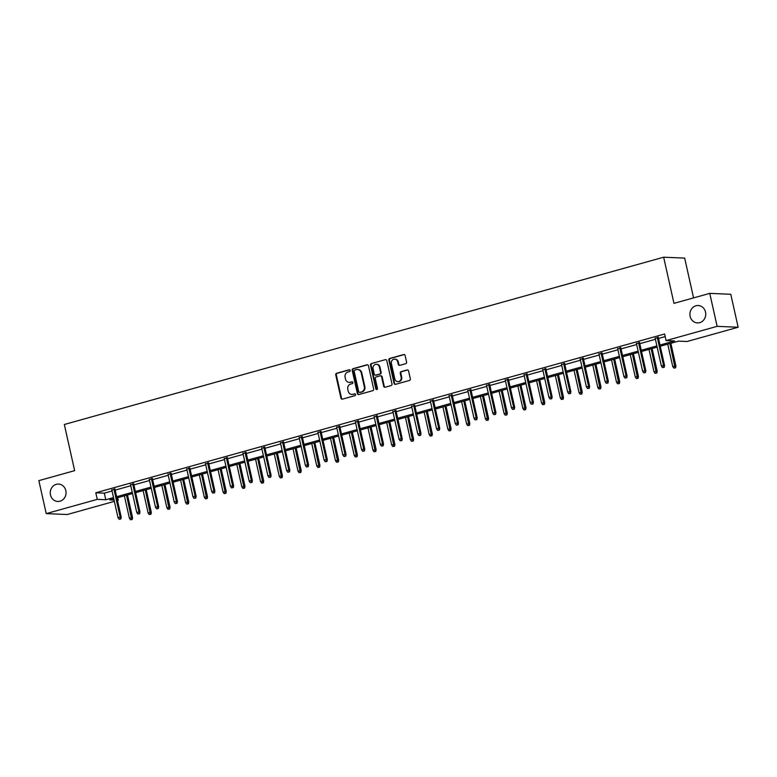 <?xml version="1.0" encoding="UTF-8"?>
<svg xmlns="http://www.w3.org/2000/svg" width="777" height="777" viewBox="0 0 777 777"><rect width="100%" height="100%" fill="white"/><g stroke="black" fill="none" stroke-linecap="round" stroke-linejoin="round"><path stroke-width="1.17" d="M350.184 370.444A0.932 0.845 -87.5 0 0 349.155 369.765L336.635 373.261A1.34 1.214 -87.5 0 0 335.742 374.883L340.948 398.183A1.34 1.214 -87.5 0 0 342.414 399.155L354.943 395.658A0.932 0.845 -87.5 0 0 354.778 393.813A0.932 0.845 -87.5 0 0 354.535 393.842L352.923 394.298A4.274 3.885 -87.5 0 1 348.222 391.21L347.785 389.267A4.274 3.885 -87.5 0 1 350.631 384.071L352.253 383.615A0.932 0.845 -87.5 0 0 352.088 381.779A0.932 0.845 -87.5 0 0 351.845 381.808L350.223 382.255A4.274 3.885 -87.5 0 1 345.532 379.166L345.095 377.224A4.274 3.885 -87.5 0 1 347.941 372.028L349.563 371.581A0.932 0.845 -87.5 0 0 350.184 370.444M690.141 316.365A8.712 7.916 -87.5 0 0 697.455 322.921A8.712 7.916 -87.5 0 0 705.516 312.072A8.712 7.916 -87.5 0 0 698.202 305.516A8.712 7.916 -87.5 0 0 690.141 316.365M50.466 494.92A8.712 7.916 -87.5 0 0 57.77 501.476A8.712 7.916 -87.5 0 0 65.831 490.627A8.712 7.916 -87.5 0 0 58.528 484.071A8.712 7.916 -87.5 0 0 50.466 494.92M405.691 363.685A1.34 1.214 -87.5 0 0 406.585 362.063L405.118 355.516A1.34 1.214 -87.5 0 0 403.651 354.555L389.743 358.44A1.34 1.214 -87.5 0 0 388.85 360.062L394.065 383.362A1.34 1.214 -87.5 0 0 395.532 384.333L409.44 380.448A1.34 1.214 -87.5 0 0 410.334 378.826L408.566 370.93A1.34 1.214 -87.5 0 0 407.099 369.959L401.146 371.62A1.34 1.214 -87.5 0 0 400.252 373.242L401.126 377.166A3.574 3.244 -87.5 0 1 397.824 381.614A3.574 3.244 -87.5 0 1 394.823 378.923L391.394 363.578A3.574 3.244 -87.5 0 1 394.697 359.129A3.574 3.244 -87.5 0 1 397.698 361.82L398.271 364.374A1.34 1.214 -87.5 0 0 399.737 365.345L405.691 363.685M114.365 501.369L67.24 514.52L46.222 513.616L38.85 480.642L74.641 470.658L64.326 424.495L663.645 257.206L673.97 303.36L709.76 293.376L717.122 326.34L738.15 327.243L687.101 341.492L678.583 341.132L660.256 346.241M46.222 513.616L97.261 499.368L105.789 499.737L113.52 497.571M659.994 345.037L674.601 340.957L666.083 340.588L664.607 333.993L95.794 492.773L97.261 499.368M666.083 340.588L717.122 326.34M368.453 365.753A1.34 1.214 -87.5 0 0 366.987 364.792L353.079 368.677A1.34 1.214 -87.5 0 0 352.185 370.299L357.401 393.599A1.34 1.214 -87.5 0 0 358.867 394.561L372.775 390.676A1.34 1.214 -87.5 0 0 373.669 389.054L368.453 365.753M371.406 363.558L385.324 359.673A1.34 1.214 -87.5 0 1 386.791 360.635L391.997 383.935A1.34 1.214 -87.5 0 1 391.113 385.567L385.159 387.228A1.34 1.214 -87.5 0 1 383.683 386.256L381.575 376.806A1.34 1.214 -87.5 0 0 380.108 375.845L376.155 376.942A1.34 1.214 -87.5 0 0 375.272 378.574L377.467 388.413A0.932 0.845 -87.5 0 1 376.602 389.568A0.932 0.845 -87.5 0 1 375.815 388.869L370.522 365.18A1.34 1.214 -87.5 0 1 371.406 363.558L385.324 359.673M693.56 297.892L684.673 258.11L663.645 257.206M95.794 492.773L104.312 493.142L112.043 490.977M115.161 490.112L130.779 485.751M133.897 484.877L149.514 480.526M152.632 479.652L168.25 475.291M171.367 474.426L186.985 470.066M190.103 469.191L205.73 464.831M208.838 463.966L224.466 459.605M227.574 458.731L243.201 454.37M246.319 453.506L261.936 449.145M265.054 448.271L280.672 443.91M283.79 443.045L299.407 438.684M302.525 437.81L318.143 433.449M321.26 432.585L336.878 428.224M339.996 427.35L355.613 422.989M358.731 422.125L374.349 417.764M377.467 416.89L393.094 412.529M396.202 411.664L411.829 407.303M414.937 406.429L430.565 402.068M433.683 401.204L449.3 396.843M452.418 395.969L468.036 391.608M471.153 390.744L486.771 386.383M489.889 385.509L505.506 381.157M508.624 380.283L524.242 375.922M527.36 375.058L542.977 370.697M546.095 369.823L561.722 365.462M564.83 364.598L580.458 360.237M583.566 359.362L599.193 355.002M602.301 354.137L617.929 349.776M621.046 348.902L636.664 344.541M639.782 343.677L655.399 339.316M658.517 338.442L665.19 336.587M114.957 489.209L111.839 490.073M133.693 483.974L130.575 484.848M152.428 478.749L149.31 479.613M171.163 473.514L168.055 474.388M189.899 468.288L186.791 469.153M208.634 463.053L205.526 463.927M227.379 457.828L224.262 458.702M246.115 452.602L242.997 453.467M264.85 447.367L261.732 448.242M283.586 442.142L280.468 443.007M302.321 436.907L299.203 437.781M321.056 431.682L317.939 432.546M339.792 426.447L336.674 427.321M358.527 421.221L355.419 422.086M377.263 415.986L374.155 416.86M396.008 410.761L392.89 411.625M414.743 405.526L411.625 406.4M433.479 400.301L430.361 401.165M452.214 395.066L449.096 395.94M470.949 389.84L467.832 390.705M489.685 384.605L486.567 385.479M508.42 379.38L505.303 380.244M527.156 374.145L524.038 375.019M545.891 368.92L542.783 369.784M564.626 363.685L561.518 364.559M583.372 358.459L580.254 359.333M602.107 353.234L598.989 354.098M620.842 347.999L617.725 348.873M639.578 342.774L636.46 343.638M658.313 337.539L655.196 338.413M709.76 293.376L730.778 294.279L738.15 327.243M117.706 497.688L118.289 500.271L117.482 500.495M113.792 498.785L109.761 499.902L114.083 500.087M117.424 500.233L118.289 500.271M657.148 347.115L641.52 351.476M638.403 352.34L622.785 356.701M619.667 357.575L604.05 361.936M600.932 362.801L585.314 367.162M582.196 368.036L566.579 372.397M563.461 373.261L547.843 377.622M544.726 378.496L529.108 382.857M525.99 383.721L510.363 388.082M507.255 388.956L491.627 393.317M488.519 394.182L472.892 398.543M469.784 399.417L454.156 403.778M451.039 404.642L435.421 409.003M432.303 409.877L416.686 414.228M413.568 415.103L397.95 419.463M394.833 420.328L379.215 424.689M376.097 425.563L360.479 429.924M357.362 430.788L341.744 435.149M338.626 436.023L322.999 440.384M319.891 441.249L304.263 445.609M301.155 446.484L285.528 450.845M282.41 451.709L266.793 456.07M263.675 456.944L248.057 461.305M244.94 462.169L229.322 466.53M226.204 467.404L210.586 471.765M207.469 472.63L191.851 476.991M188.733 477.865L173.116 482.226M169.998 483.09L154.38 487.451M151.262 488.325L135.635 492.686M132.527 493.55L116.9 497.911M116.637 496.707L132.255 492.346M135.373 491.472L150.991 487.111M154.108 486.247L169.726 481.886M172.844 481.012L188.461 476.66M191.579 475.786L207.197 471.425M210.314 470.561L225.932 466.2M229.05 465.326L244.677 460.965M247.785 460.101L263.413 455.74M266.521 454.866L282.148 450.505M285.256 449.64L300.884 445.279M304.001 444.405L319.619 440.044M322.737 439.18L338.354 434.819M341.472 433.945L357.09 429.584M360.207 428.719L375.825 424.359M378.943 423.484L394.561 419.124M397.678 418.259L413.296 413.898M416.414 413.024L432.041 408.663M435.149 407.799L450.777 403.438M453.885 402.564L469.512 398.203M472.63 397.338L488.247 392.977M491.365 392.103L506.983 387.742M510.101 386.878L525.718 382.517M528.836 381.643L544.454 377.292M547.571 376.418L563.189 372.057M566.307 371.192L581.924 366.831M585.042 365.957L600.66 361.596M603.778 360.732L619.405 356.371M622.513 355.497L638.14 351.136M641.248 350.272L656.876 345.911M104.312 493.142L105.789 499.737M349.116 382.391L349.689 382.41A4.274 3.885 -87.5 0 0 350.796 382.284L350.223 382.255M352.37 381.847L350.796 382.284M351.806 394.425L352.379 394.454A4.274 3.885 -87.5 0 0 353.486 394.318L352.923 394.298M355.06 393.881L353.486 394.318M349.679 369.803L337.199 373.29A1.34 1.214 -87.5 0 0 336.315 374.912L341.521 398.212A1.34 1.214 -87.5 0 0 342.356 399.164M367.618 364.801A1.34 1.214 -87.5 0 0 367.56 364.811L353.642 368.696A1.34 1.214 -87.5 0 0 352.758 370.318L357.964 393.618A1.34 1.214 -87.5 0 0 358.799 394.58M354.778 370.124A0.932 0.845 -87.5 0 0 354.157 371.26L358.731 391.715A0.932 0.845 -87.5 0 0 359.761 392.385L361.47 391.909A4.274 3.885 -87.5 0 0 364.316 386.713L361.188 372.737A4.274 3.885 -87.5 0 0 356.488 369.648L354.778 370.124M359.838 392.395A0.932 0.845 -87.5 0 0 360.324 392.414L359.761 392.385M357.595 369.522L358.168 369.541A4.274 3.885 -87.5 0 1 361.752 372.756L364.879 386.742A4.274 3.885 -87.5 0 1 362.033 391.938L360.324 392.414M380.448 375.806L381.021 375.825A1.34 1.214 -87.5 0 1 382.138 376.835L384.256 386.286A1.34 1.214 -87.5 0 0 385.091 387.237M371.979 363.578A1.34 1.214 -87.5 0 0 371.085 365.2L376.379 388.888A0.932 0.845 -87.5 0 0 376.884 389.53M379.38 367.006A3.574 3.244 -87.5 0 0 376.379 364.316A3.574 3.244 -87.5 0 0 373.077 368.764L374.281 374.164A1.34 1.214 -87.5 0 0 375.747 375.136L379.7 374.028A1.34 1.214 -87.5 0 0 380.594 372.406L379.38 367.006L379.953 367.026A3.574 3.244 -87.5 0 0 376.952 364.335L376.379 364.316M375.408 375.174L375.971 375.194A1.34 1.214 -87.5 0 0 376.321 375.155L375.747 375.136M379.953 367.026L381.157 372.436A1.34 1.214 -87.5 0 1 380.274 374.058L376.321 375.155M394.697 359.129L395.27 359.159A3.574 3.244 -87.5 0 1 398.271 361.849L398.844 364.403A1.34 1.214 -87.5 0 0 399.679 365.355M397.824 381.614L398.387 381.633A3.574 3.244 -87.5 0 0 401.699 377.185L401.126 377.166M407.721 369.969A1.34 1.214 -87.5 0 0 407.663 369.988L401.709 371.649A1.34 1.214 -87.5 0 0 400.825 373.271L401.699 377.185M404.283 354.565A1.34 1.214 -87.5 0 0 404.225 354.584L390.307 358.459A1.34 1.214 -87.5 0 0 389.423 360.091L394.629 383.391A1.34 1.214 -87.5 0 0 395.464 384.343M130.468 519.774L132.236 519.463L130.468 519.774L129.38 518.181L132.566 517.618L127.496 494.959M131.672 519.434L126.544 495.221M129.38 518.181L124.378 495.823M132.566 517.618L132.236 519.463M120.309 518.949L119.104 519.279L120.872 518.968L120.309 518.949L120.173 517.084L118.017 517.696L111.742 489.646M113.908 489.044L120.173 517.084L121.202 517.132L114.86 488.772M120.872 518.968L121.202 517.132M118.017 517.696L119.104 519.279M149.203 514.539L150.971 514.228L149.203 514.539L148.116 512.946L151.301 512.393L146.231 489.724M150.408 514.209L145.28 489.996M148.116 512.946L143.114 490.598M151.301 512.393L150.971 514.228M167.939 509.314L169.707 509.003L167.939 509.314L166.851 507.721L170.037 507.158L164.967 484.498M169.143 508.974L164.015 484.761M166.851 507.721L161.849 485.363M170.037 507.158L169.707 509.003M139.044 513.714L137.84 514.053L139.607 513.743L139.044 513.714L138.908 511.858L136.752 512.461L130.478 484.421M132.644 483.809L138.908 511.858L139.938 511.897L133.595 483.547M139.607 513.743L139.938 511.897M136.752 512.461L137.84 514.053M157.78 508.488L156.575 508.818L158.343 508.508L157.78 508.488L157.653 506.623L155.487 507.235L149.223 479.186M151.379 478.583L157.653 506.623L158.673 506.672L152.331 478.321M158.343 508.508L158.673 506.672M155.487 507.235L156.575 508.818M186.674 504.079L188.452 503.768L186.674 504.079L185.586 502.486L188.772 501.932L183.702 479.263M187.879 503.749L182.75 479.535M185.586 502.486L180.594 480.137M188.772 501.932L188.452 503.768M205.41 498.853L207.187 498.543L205.41 498.853L204.322 497.261L207.508 496.697L202.438 474.038M206.614 498.513L201.486 474.3M204.322 497.261L199.33 474.902M207.508 496.697L207.187 498.543M224.155 493.618L225.922 493.308L224.155 493.618L223.057 492.035L226.243 491.472L221.183 468.803M225.349 493.288L220.221 469.075M223.057 492.035L218.065 469.677M226.243 491.472L225.922 493.308M176.515 503.253L175.311 503.593L177.088 503.282L176.515 503.253L176.389 501.398L174.223 502L167.958 473.96M170.114 473.348L176.389 501.398L177.409 501.447L171.066 473.086M177.088 503.282L177.409 501.447M174.223 502L175.311 503.593M195.25 498.028L194.046 498.358L195.823 498.047L195.25 498.028L195.124 496.173L192.958 496.775L186.694 468.725M188.85 468.123L195.124 496.173L196.144 496.212L189.802 467.861M195.823 498.047L196.144 496.212M192.958 496.775L194.046 498.358M213.986 492.793L212.791 493.133L214.559 492.822L213.986 492.793L213.86 490.938L211.694 491.54L205.429 463.5M207.585 462.898L213.86 490.938L214.879 490.986L208.547 462.626M214.559 492.822L214.879 490.986M211.694 491.54L212.791 493.133M232.721 487.567L231.527 487.898L233.294 487.587L232.721 487.567L232.595 485.712L230.429 486.315L224.165 458.265M226.33 457.663L232.595 485.712L233.615 485.751L227.282 457.4M233.294 487.587L233.615 485.751M230.429 486.315L231.527 487.898M251.457 482.332L250.262 482.672L252.03 482.362L251.457 482.332L251.33 480.477L249.164 481.08L242.9 453.04M245.066 452.437L251.33 480.477L252.35 480.526L246.018 452.165M252.03 482.362L252.35 480.526M249.164 481.08L250.262 482.672M270.202 477.107L268.997 477.447L270.765 477.136L270.202 477.107L270.066 475.252L267.91 475.854L261.635 447.805M263.801 447.202L270.066 475.252L271.086 475.291L264.753 446.94M270.765 477.136L271.086 475.291M267.91 475.854L268.997 477.447M288.937 471.882L287.733 472.212L289.5 471.901L288.937 471.882L288.801 470.017L286.645 470.619L280.371 442.579M282.537 441.977L288.801 470.017L289.831 470.066L283.488 441.705M289.5 471.901L289.831 470.066M286.645 470.619L287.733 472.212M307.673 466.647L306.468 466.987L308.236 466.676L307.673 466.647L307.537 464.792L305.38 465.394L299.106 437.344M301.272 436.742L307.537 464.792L308.566 464.831L302.224 436.48M308.236 466.676L308.566 464.831M305.38 465.394L306.468 466.987M326.408 461.421L325.204 461.752L326.971 461.441L326.408 461.421L326.272 459.557L324.116 460.159L317.842 432.119M320.007 431.517L326.272 459.557L327.302 459.605L320.959 431.245M326.971 461.441L327.302 459.605M324.116 460.159L325.204 461.752M345.143 456.186L343.939 456.526L345.707 456.216L345.143 456.186L345.017 454.331L342.851 454.933L336.587 426.884M338.743 426.282L345.017 454.331L346.037 454.37L339.695 426.019M345.707 456.216L346.037 454.37M342.851 454.933L343.939 456.526M363.879 450.961L362.674 451.291L364.452 450.981L363.879 450.961L363.753 449.096L361.587 449.698L355.322 421.658M357.478 421.056L363.753 449.096L364.772 449.145L358.43 420.784M364.452 450.981L364.772 449.145M361.587 449.698L362.674 451.291M382.614 445.726L381.42 446.066L383.187 445.755L382.614 445.726L382.488 443.871L380.322 444.473L374.058 416.423M376.214 415.821L382.488 443.871L383.508 443.91L377.175 415.559M383.187 445.755L383.508 443.91M380.322 444.473L381.42 446.066M401.35 440.501L400.155 440.831L401.923 440.52L401.35 440.501L401.223 438.636L399.057 439.238L392.793 411.198M394.949 410.596L401.223 438.636L402.243 438.684L395.911 410.324M401.923 440.52L402.243 438.684M399.057 439.238L400.155 440.831M420.085 435.266L418.89 435.606L420.658 435.295L420.085 435.266L419.959 433.411L417.793 434.013L411.528 405.963M413.694 405.361L419.959 433.411L420.979 433.449L414.646 405.099M420.658 435.295L420.979 433.449M417.793 434.013L418.89 435.606M438.82 430.04L437.626 430.371L439.393 430.06L438.82 430.04L438.694 428.176L436.538 428.787L430.264 400.738M432.43 400.136L438.694 428.176L439.714 428.224L433.381 399.864M439.393 430.06L439.714 428.224M436.538 428.787L437.626 430.371M457.566 424.805L456.361 425.145L458.129 424.834L457.566 424.805L457.43 422.95L455.273 423.552L448.999 395.503M451.165 394.901L457.43 422.95L458.449 422.989L452.117 394.638M458.129 424.834L458.449 422.989M455.273 423.552L456.361 425.145M476.301 419.58L475.097 419.91L476.864 419.599L476.301 419.58L476.165 417.715L474.009 418.327L467.735 390.277M469.9 389.675L476.165 417.715L477.195 417.764L470.852 389.403M476.864 419.599L477.195 417.764M474.009 418.327L475.097 419.91M495.036 414.345L493.832 414.685L495.6 414.374L495.036 414.345L494.9 412.49L492.744 413.092L486.47 385.052M488.636 384.44L494.9 412.49L495.93 412.538L489.588 384.178M495.6 414.374L495.93 412.538M492.744 413.092L493.832 414.685M513.772 409.12L512.567 409.45L514.335 409.139L513.772 409.12L513.646 407.265L511.48 407.867L505.205 379.817M507.371 379.215L513.646 407.265L514.665 407.303L508.323 378.953M514.335 409.139L514.665 407.303M511.48 407.867L512.567 409.45M242.89 488.393L244.658 488.082L242.89 488.393L241.793 486.8L244.978 486.237L239.918 463.578M244.085 488.053L238.957 463.84M241.793 486.8L236.8 464.442M244.978 486.237L244.658 488.082M261.626 483.158L263.393 482.847L261.626 483.158L260.528 481.575L263.714 481.012L258.654 458.343M262.82 482.828L257.702 458.615M260.528 481.575L255.536 459.217M263.714 481.012L263.393 482.847M280.361 477.933L282.129 477.622L280.361 477.933L279.273 476.34L282.449 475.777L277.389 453.117M281.565 477.593L276.437 453.38M279.273 476.34L274.271 453.982M282.449 475.777L282.129 477.622M299.096 472.698L300.864 472.387L299.096 472.698L298.009 471.115L301.194 470.551L296.124 447.882M300.301 472.367L295.173 448.154M298.009 471.115L293.007 448.756M301.194 470.551L300.864 472.387M317.832 467.472L319.6 467.162L317.832 467.472L316.744 465.879L319.93 465.326L314.86 442.657M319.036 467.132L313.908 442.919M316.744 465.879L311.742 443.521M319.93 465.326L319.6 467.162M336.567 462.237L338.335 461.926L336.567 462.237L335.479 460.654L338.665 460.091L333.595 437.422M337.772 461.907L332.643 437.694M335.479 460.654L330.478 438.296M338.665 460.091L338.335 461.926M355.303 457.012L357.07 456.701L355.303 457.012L354.215 455.419L357.401 454.866L352.331 432.197M356.507 456.672L351.379 432.459M354.215 455.419L349.213 433.061M357.401 454.866L357.07 456.701M374.038 451.777L375.815 451.466L374.038 451.777L372.95 450.194L376.136 449.63L371.066 426.962M375.242 451.447L370.114 427.233M372.95 450.194L367.958 427.836M376.136 449.63L375.815 451.466M392.783 446.552L394.551 446.241L392.783 446.552L391.686 444.959L394.871 444.405L389.801 421.736M393.978 446.212L388.85 421.998M391.686 444.959L386.693 422.601M394.871 444.405L394.551 446.241M411.519 441.326L413.286 441.015L411.519 441.326L410.421 439.733L413.607 439.17L408.547 416.501M412.713 440.986L407.585 416.773M410.421 439.733L405.429 417.375M413.607 439.17L413.286 441.015M430.254 436.091L432.022 435.78L430.254 436.091L429.157 434.498L432.342 433.945L427.282 411.276M431.449 435.761L426.32 411.538M429.157 434.498L424.164 412.15M432.342 433.945L432.022 435.78M448.989 430.866L450.757 430.555L448.989 430.866L447.902 429.273L451.078 428.71L446.017 406.05M450.184 430.526L445.066 406.313M447.902 429.273L442.9 406.915M451.078 428.71L450.757 430.555M467.725 425.631L469.493 425.32L467.725 425.631L466.637 424.038L469.823 423.484L464.753 400.815M468.929 425.301L463.801 401.078M466.637 424.038L461.635 401.69M469.823 423.484L469.493 425.32M486.46 420.406L488.228 420.095L486.46 420.406L485.372 418.813L488.558 418.249L483.488 395.59M487.665 420.066L482.536 395.852M485.372 418.813L480.371 396.455M488.558 418.249L488.228 420.095M505.196 415.171L506.963 414.86L505.196 415.171L504.108 413.578L507.294 413.024L502.224 390.355M506.4 414.84L501.272 390.627M504.108 413.578L499.106 391.229M507.294 413.024L506.963 414.86M523.931 409.945L525.699 409.634L523.931 409.945L522.843 408.352L526.029 407.789L520.959 385.13M525.135 409.605L520.007 385.392M522.843 408.352L517.841 385.994M526.029 407.789L525.699 409.634M542.667 404.71L544.444 404.399L542.667 404.71L541.579 403.117L544.764 402.564L539.694 379.895M543.871 404.38L538.743 380.167M541.579 403.117L536.586 380.769M544.764 402.564L544.444 404.399M561.402 399.485L563.179 399.174L561.402 399.485L560.314 397.892L563.5 397.329L558.43 374.669M562.606 399.145L557.478 374.932M560.314 397.892L555.322 375.534M563.5 397.329L563.179 399.174M580.147 394.25L581.915 393.939L580.147 394.25L579.05 392.667L582.235 392.103L577.165 369.434M581.342 393.92L576.213 369.706M579.05 392.667L574.057 370.308M582.235 392.103L581.915 393.939M598.882 389.024L600.65 388.714L598.882 389.024L597.785 387.432L600.971 386.868L595.91 364.209M600.077 388.685L594.949 364.471M597.785 387.432L592.793 365.073M600.971 386.868L600.65 388.714M532.507 403.885L531.303 404.225L533.08 403.914L532.507 403.885L532.381 402.03L530.215 402.632L523.951 374.592M526.107 373.98L532.381 402.03L533.401 402.078L527.059 373.718M533.08 403.914L533.401 402.078M530.215 402.632L531.303 404.225M551.243 398.659L550.038 398.989L551.816 398.679L551.243 398.659L551.116 396.804L548.951 397.406L542.686 369.357M544.842 368.754L551.116 396.804L552.136 396.843L545.794 368.492M551.816 398.679L552.136 396.843M548.951 397.406L550.038 398.989M569.978 393.424L568.783 393.764L570.551 393.453L569.978 393.424L569.852 391.569L567.686 392.171L561.421 364.131M563.578 363.529L569.852 391.569L570.872 391.618L564.539 363.257M570.551 393.453L570.872 391.618M567.686 392.171L568.783 393.764M588.713 388.199L587.519 388.529L589.287 388.218L588.713 388.199L588.587 386.344L586.421 386.946L580.157 358.896M582.313 358.294L588.587 386.344L589.607 386.383L583.274 358.032M589.287 388.218L589.607 386.383M586.421 386.946L587.519 388.529M617.618 383.789L619.386 383.479L617.618 383.789L616.52 382.206L619.706 381.643L614.646 358.974M618.813 383.459L613.694 359.246M616.52 382.206L611.528 359.848M619.706 381.643L619.386 383.479M607.449 382.964L606.254 383.304L608.022 382.993L607.449 382.964L607.323 381.109L605.157 381.711L598.892 353.671M601.058 353.069L607.323 381.109L608.342 381.157L602.01 352.797M608.022 382.993L608.342 381.157M605.157 381.711L606.254 383.304M636.353 378.564L638.121 378.253L636.353 378.564L635.265 376.971L638.441 376.418L633.381 353.749M637.558 378.224L632.429 354.011M635.265 376.971L630.264 354.613M638.441 376.418L638.121 378.253M626.194 377.739L624.99 378.078L626.757 377.768L626.194 377.739L626.058 375.883L623.902 376.486L617.628 348.436M619.793 347.834L626.058 375.883L627.078 375.922L620.745 347.572M626.757 377.768L627.078 375.922M623.902 376.486L624.99 378.078M655.089 373.329L656.856 373.018L655.089 373.329L654.001 371.746L657.187 371.183L652.117 348.514M656.293 372.999L651.165 348.786M654.001 371.746L648.999 349.388M657.187 371.183L656.856 373.018M644.929 372.513L643.725 372.843L645.493 372.533L644.929 372.513L644.793 370.648L642.637 371.251L636.363 343.211M638.529 342.608L644.793 370.648L645.823 370.697L639.481 342.336M645.493 372.533L645.823 370.697M642.637 371.251L643.725 372.843M673.824 368.104L675.592 367.793L673.824 368.104L672.736 366.511L675.922 365.957L670.852 343.288M675.028 367.764L669.9 343.551M672.736 366.511L667.734 344.153M675.922 365.957L675.592 367.793M663.665 367.278L662.46 367.618L664.228 367.307L663.665 367.278L663.529 365.423L661.373 366.025L655.098 337.976M657.264 337.373L663.529 365.423L664.558 365.462L658.216 337.111M664.228 367.307L664.558 365.462M661.373 366.025L662.46 367.618M349.64 369.784L349.155 369.765M355.021 393.861L354.535 393.842M352.331 381.828L351.845 381.808M341.521 398.212L340.948 398.183M336.315 374.912L335.742 374.883M337.199 373.29L336.635 373.261M357.964 393.618L357.401 393.599M352.758 370.318L352.185 370.299M353.642 368.696L353.079 368.677M367.56 364.811L366.987 364.792M362.033 391.938L361.47 391.909M364.879 386.742L364.316 386.713M361.752 372.756L361.188 372.737M384.256 386.286L383.683 386.256M382.138 376.835L381.575 376.806M376.379 388.888L375.815 388.869M371.085 365.2L370.522 365.18M380.274 374.058L379.7 374.028M381.157 372.436L380.594 372.406M398.844 364.403L398.271 364.374M398.271 361.849L397.698 361.82M400.825 373.271L400.252 373.242M401.709 371.649L401.146 371.62M407.663 369.988L407.099 369.959M394.629 383.391L394.065 383.362M389.423 360.091L388.85 360.062M390.307 358.459L389.743 358.44M404.225 354.584L403.651 354.555M360.081 392.443L359.518 392.414"/></g></svg>
